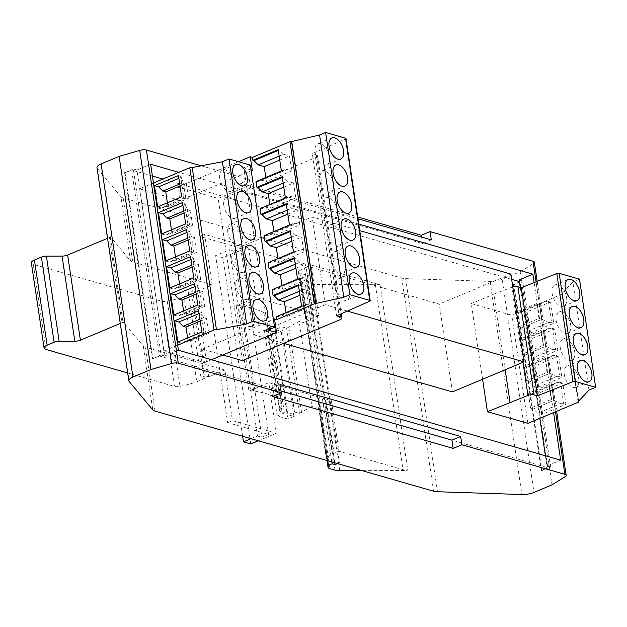 <?xml version="1.0" encoding="UTF-8"?>
<svg xmlns="http://www.w3.org/2000/svg" width="627" height="627" viewBox="0 0 627 627"><rect width="100%" height="100%" fill="white"/><g stroke="black" fill="none" stroke-linecap="round" stroke-linejoin="round"><path stroke-width="0.47" stroke-dasharray="3.13 2.35" d="M159.423 356.026L152.878 358.769L125.079 172.786L131.631 170.042L159.423 356.026L547.818 467.718L520.026 281.735L519.375 281.547M520.026 281.735L513.474 284.478L541.273 470.462L547.818 467.718M560.687 460.155L546.932 465.924L550.569 466.966L541.838 470.626L514.038 284.642L522.769 280.982L550.569 466.966M534.141 282.581L553.57 412.59M520.253 287.425L539.823 418.35M545.412 455.766L546.932 465.924M242.633 436.282L215.633 255.597L229.623 249.734L234.043 251.012L261.882 437.262L268.646 434.425L227.64 422.629L199.801 236.379L204.606 234.373L248.504 246.991L222.946 257.705L215.633 255.597M250.784 443.955L222.946 257.705M107.554 238.315L109.247 237.609L121.967 322.748L120.274 323.461M258.324 440.797L276.342 433.241L268.787 382.689L248.943 391.005L236.214 305.866L256.059 297.551L248.504 246.991M109.247 237.609A2.861 0.972 171.5 0 0 110.266 236.669A2.861 0.972 171.5 0 0 110.18 236.481L130.51 260.863L120.925 196.737A11.443 3.895 -8.5 0 0 123.158 197.96L401.766 278.082A11.443 3.895 171.5 0 0 405.638 278.615L490.048 281.398A11.443 3.895 171.5 0 0 502.133 279.281L520.175 271.726L552.026 484.843M130.51 260.863A11.443 3.895 171.5 0 0 132.744 262.086L212.161 284.924L196.008 291.688L208.736 376.835L224.889 370.063L232.445 420.623L276.342 433.241M212.161 284.924L204.606 234.373M251.004 438.688L257.454 435.984L229.623 249.734M257.454 435.984L261.882 437.262M152.878 358.769L161.084 354.96L133.292 168.976L125.079 172.786M152.353 358.62L124.561 172.637M280.026 384.539L271.295 388.199L280.99 390.989M272.526 396.444L271.295 388.199M227.64 422.629L232.445 420.623M161.084 354.96L164.682 355.995L136.882 170.011L133.292 168.976M150.637 164.25L136.882 170.011M164.682 355.995L178.429 350.234M127.673 372.955L174.455 386.412A5.721 1.952 171.5 0 0 179.988 386.357L167.26 301.211A5.721 1.952 171.5 0 1 161.735 301.266L33.294 264.335L46.014 349.474M520.175 271.726L533.279 263.591A5.721 1.952 171.5 0 0 534.322 262.211M121.967 322.748A2.861 0.972 171.5 0 0 122.994 321.808A2.861 0.972 171.5 0 0 122.908 321.62L143.23 346.002A11.443 3.895 171.5 0 0 145.464 347.225L224.889 370.063M234.043 251.012L240.815 248.174L199.801 236.379M240.815 248.174L268.646 434.425M31.35 262.854A8.582 2.923 171.5 0 0 33.294 264.335M120.925 196.737L97.35 168.467A11.443 3.895 -8.5 0 1 96.997 167.722M201.196 165.802L249.405 179.667L240.674 183.327L357.703 216.981M188.304 292.558L201.024 377.705L205.39 375.871L192.669 290.732L188.304 292.558L191.643 293.522L184.04 296.704L196.768 381.851L204.371 378.661L201.024 377.705M431.29 239.867L422.559 243.527L241.912 191.572L250.643 187.912L357.97 218.784M250.643 187.912L249.405 179.667M240.674 183.327L241.912 191.572M421.595 237.077L422.559 243.527M268.787 382.689L331.377 400.692L326.518 402.73A11.443 3.895 171.5 0 0 324.802 403.569L319.919 406.39A5.721 1.952 171.5 0 0 318.728 407.856A5.721 1.952 171.5 0 0 320.021 408.835L311.909 406.508L299.189 321.361L286.664 328.25L281.789 326.847L275.237 329.59L281.202 331.307L275.088 333.87L287.817 419.008L277.158 415.944L284.36 412.927L282.048 412.26L269.32 327.122L271.632 327.788L284.36 412.927M337.538 463.572L339.403 462.789L311.564 276.546L299.745 273.145A5.721 1.952 171.5 0 1 298.452 272.157A5.721 1.952 171.5 0 1 299.635 270.692L307.191 321.251A5.721 1.952 171.5 0 0 306.007 322.709A5.721 1.952 171.5 0 0 307.301 323.697L299.189 321.361M339.403 462.789L327.576 459.395A5.721 1.952 171.5 0 1 326.283 458.408A5.721 1.952 171.5 0 1 327.474 456.942L332.357 454.12A11.443 3.895 171.5 0 1 334.073 453.282L338.933 451.244L407.918 471.081A11.443 3.895 171.5 0 0 403.137 470.532L362.14 470.65M279.885 408.953L267.165 323.806A11.443 3.895 171.5 0 0 266.734 325.154L279.462 410.293A11.443 3.895 171.5 0 1 279.885 408.953A45.779 15.581 171.5 0 0 281.601 403.576A45.779 15.581 171.5 0 0 276.617 397.816A92.702 31.554 171.5 0 0 253.637 390.927A6.866 2.336 171.5 0 0 248.943 391.005M279.462 410.293A11.443 3.895 171.5 0 0 282.048 412.26M311.909 406.508L299.392 413.397L294.51 411.994L287.965 414.737L293.93 416.446L287.817 419.008M204.371 378.661L191.643 293.522M511.648 279.328L162.895 179.032M152.392 176.015L131.631 170.042M513.474 284.478L514.038 284.642M522.769 280.982L519.14 279.94M358.762 224.105L178.828 172.354M179.988 386.357A54.361 18.504 171.5 0 0 196.768 381.851M167.26 301.211A54.361 18.504 171.5 0 0 184.04 296.704M541.838 470.626L541.273 470.462M192.669 290.732L196.008 291.688M301.571 412.48L288.851 327.333M205.39 375.871L208.736 376.835M331.377 400.692L338.933 451.244M299.635 270.692L304.526 267.87A11.443 3.895 171.5 0 1 306.242 267.031L313.798 317.583L318.657 315.546L311.102 264.994L380.08 284.83A11.443 3.895 171.5 0 0 375.299 284.282L311.948 284.462A11.443 3.895 171.5 0 1 307.159 283.913L302.128 282.463A8.582 2.923 171.5 0 1 300.192 280.99L327.028 460.547M318.657 315.546L256.059 297.551M287.965 414.737L275.237 329.59M294.51 411.994L281.789 326.847M286.664 328.25L299.392 413.397M277.158 415.944L264.429 330.805L275.088 333.87M264.429 330.805L271.632 327.788M313.798 317.583A11.443 3.895 171.5 0 0 312.081 318.422L307.191 321.251M266.734 325.154A11.443 3.895 171.5 0 0 269.32 327.122M267.165 323.806A45.779 15.581 171.5 0 0 268.873 318.43A45.779 15.581 171.5 0 0 263.889 312.677A92.702 31.554 171.5 0 0 240.917 305.78A6.866 2.336 171.5 0 0 236.214 305.866M293.93 416.446L281.202 331.307M327.749 460.759L300.599 279.093L300.215 280.559A8.582 2.923 171.5 0 0 300.192 280.99M300.599 279.093L304.314 277.542L307.199 278.372L311.564 276.546M306.242 267.031L311.102 264.994M331.871 461.942L304.314 277.542M334.763 462.773L307.199 278.372M527.91 423.343L511.75 315.209L471.285 303.57L482.594 379.241M452.396 391.899L439.276 304.095L240.564 246.952L253.684 334.747L283.631 343.361M153.435 182.998L139.617 188.79L163.859 350.987L204.504 362.672L202.482 349.161L222.812 355M139.617 188.79L180.262 200.475L178.24 186.964L218.165 198.445L315.514 157.651A5.721 1.952 171.5 0 0 317.56 155.762A5.721 1.952 171.5 0 0 316.267 154.783L312.293 153.639L345.406 139.061A1.716 0.588 171.5 0 0 345.971 138.52M242.406 360.643L218.165 198.445M347.319 311.086L325.28 304.753L253.684 334.747M325.28 304.753L312.152 216.95L359.741 230.634M240.564 246.952L312.152 216.95M510.872 274.093L439.276 304.095M202.482 349.161L274.516 318.971M204.504 362.672L211.503 359.741M336.534 315.836L312.293 153.639M287.824 214.128L297.59 210.037L299.816 224.936L274.493 235.548L268.528 233.832L293.851 223.228L290.575 225.336L289.455 225.015M273.897 231.535L274.493 235.548M251.074 169.941L243.801 167.848L268.042 330.045M286.014 312.63L286.617 316.651L280.653 314.934L277.377 317.043L276.256 316.721M281.978 285.598L282.573 289.619L276.609 287.903L273.333 290.011L272.212 289.69M269.296 262.979L294.612 252.367L297.896 250.259L272.573 260.871L269.296 262.979L268.176 262.658M272.573 260.871L278.537 262.58L277.933 258.567M268.528 233.832L265.252 235.948L264.132 235.627M269.853 204.504L270.456 208.517L264.492 206.8L261.216 208.916L260.095 208.595M257.172 181.885L282.495 171.273L285.771 169.157L260.456 179.769L257.172 181.885L256.051 181.564M260.456 179.769L266.412 181.485L265.817 177.472M219.763 178.499A11.443 6.435 -112.7 0 1 222.569 170.027A11.443 6.435 -112.7 0 1 234.216 182.661A11.443 6.435 -112.7 0 1 231.41 191.133A11.443 6.435 -112.7 0 1 219.763 178.499M227.844 232.57A11.443 6.435 -112.7 0 1 230.65 224.09A11.443 6.435 -112.7 0 1 242.296 236.724A11.443 6.435 -112.7 0 1 239.49 245.196A11.443 6.435 -112.7 0 1 227.844 232.57M223.808 205.531A11.443 6.435 -112.7 0 1 226.606 197.058A11.443 6.435 -112.7 0 1 238.26 209.692A11.443 6.435 -112.7 0 1 235.454 218.165A11.443 6.435 -112.7 0 1 223.808 205.531M231.888 259.602A11.443 6.435 -112.7 0 1 234.686 251.121A11.443 6.435 -112.7 0 1 246.34 263.755A11.443 6.435 -112.7 0 1 243.535 272.236A11.443 6.435 -112.7 0 1 231.888 259.602M239.969 313.665A11.443 6.435 -112.7 0 1 242.767 305.184A11.443 6.435 -112.7 0 1 254.413 317.818A11.443 6.435 -112.7 0 1 251.615 326.299A11.443 6.435 -112.7 0 1 239.969 313.665M235.924 286.633A11.443 6.435 -112.7 0 1 238.73 278.153A11.443 6.435 -112.7 0 1 250.377 290.787A11.443 6.435 -112.7 0 1 247.571 299.267A11.443 6.435 -112.7 0 1 235.924 286.633M250.353 165.105L243.801 167.848M252.297 170.293L180.262 200.475M163.859 350.987L177.676 345.195M193.767 277.949L195.93 278.568L192.748 257.289L190.584 256.662M169.752 288.012L173.945 289.212L196.737 279.666L195.93 278.568M173.945 289.212L177.222 287.103L197.74 278.506L196.737 279.666M191.846 265.143L195.514 263.606L192.748 257.289M192.136 267.063L198.406 264.437L195.514 263.606L197.74 278.506L200.632 279.336L180.114 287.934L177.222 287.103M179.518 283.921L180.114 287.934M193.555 258.379L191 259.453M198.406 264.437L200.632 279.336M199.927 319.206L203.595 317.67L206.487 318.5L208.713 333.399L188.194 341.997L185.302 341.166L205.821 332.569L208.713 333.399M199.08 313.516L201.635 312.45L203.595 317.67L205.821 332.569L204.817 333.729L204.01 332.639L200.828 311.353L198.665 310.726M201.847 332.012L204.01 332.639M201.635 312.45L200.828 311.353M177.833 342.076L182.026 343.282L204.817 333.729M182.026 343.282L185.302 341.166M187.598 337.984L188.194 341.997M200.217 321.126L206.487 318.5M173.797 315.044L177.99 316.251L181.266 314.135L201.784 305.537L204.676 306.368L202.443 291.469L199.558 290.638L201.784 305.537L200.773 306.697L199.974 305.608L196.792 284.321L194.621 283.694M195.89 292.174L199.558 290.638L196.792 284.321M177.99 316.251L200.773 306.697M183.554 310.953L184.158 314.966L181.266 314.135M197.803 304.981L199.974 305.608M204.676 306.368L184.158 314.966M202.443 291.469L196.18 294.094M197.591 285.41L195.036 286.484M181.642 196.847L183.813 197.474L180.631 176.187L178.46 175.56M157.636 206.91L161.829 208.117L184.612 198.571L183.813 197.474M161.829 208.117L165.105 206.001L185.623 197.403L184.612 198.571M179.73 184.04L183.397 182.504L180.631 176.187M180.02 185.968L186.29 183.335L183.397 182.504L185.623 197.403L188.515 198.234L167.997 206.832L165.105 206.001M167.393 202.819L167.997 206.832M181.43 177.284L178.883 178.35M186.29 183.335L188.515 198.234M187.81 238.111L191.478 236.575L194.37 237.406L196.596 252.305L176.077 260.903L173.185 260.072L193.704 251.474L196.596 252.305M186.956 232.421L189.511 231.347L191.478 236.575L193.704 251.474L192.693 252.634L191.893 251.537L188.711 230.25L186.54 229.631M189.722 250.918L191.893 251.537M189.511 231.347L188.711 230.25M165.716 260.973L169.909 262.18L192.693 252.634M169.909 262.18L173.185 260.072M175.474 256.882L176.077 260.903M188.1 240.031L194.37 237.406M161.672 233.942L165.865 235.149L169.141 233.04L189.66 224.442L192.552 225.273L190.326 210.366L187.434 209.536L189.66 224.442L188.656 225.602L187.849 224.505L184.667 203.219L182.504 202.599M183.766 211.072L187.434 209.536L184.667 203.219M165.865 235.149L188.656 225.602M171.437 229.85L172.033 233.871L169.141 233.04M185.686 223.886L187.849 224.505M192.552 225.273L172.033 233.871M190.326 210.366L184.056 213M185.474 204.316L182.919 205.382M297.59 210.037L291.626 208.321L287.393 204.049L286.273 203.728M293.851 223.228L299.816 224.936M287.237 210.163L291.626 208.321M287.393 204.049L286.382 204.473M265.252 235.948L290.575 225.336M299.949 295.231L309.707 291.14L311.933 306.039L286.617 316.651M280.653 314.934L305.976 304.322L302.692 306.438L301.571 306.117M309.707 291.14L303.742 289.423L299.51 285.152L298.389 284.83M305.976 304.322L311.933 306.039M299.353 291.265L303.742 289.423M299.51 285.152L298.507 285.575M277.377 317.043L302.692 306.438M295.905 268.199L305.67 264.108L299.706 262.392L295.474 258.12L294.353 257.799M305.67 264.108L307.896 279.007L282.573 289.619M297.535 279.078L298.656 279.407L301.932 277.291L307.896 279.007M273.333 290.011L298.656 279.407M276.609 287.903L301.932 277.291M295.317 264.233L299.706 262.392M295.474 258.12L294.463 258.543M291.273 237.194L295.662 235.36L291.43 231.081L290.426 231.504M291.43 231.081L290.309 230.76M297.896 250.259L303.852 251.976L278.537 262.58M293.491 252.046L294.612 252.367M295.662 235.36L301.626 237.069L303.852 251.976M291.868 241.16L301.626 237.069M283.788 187.097L293.546 183.006L287.581 181.289L283.357 177.018L282.236 176.696M293.546 183.006L295.779 197.905L270.456 208.517M285.41 197.983L286.531 198.304L289.815 196.188L295.779 197.905M261.216 208.916L286.531 198.304M264.492 206.8L289.815 196.188M283.192 183.131L287.581 181.289M283.357 177.018L282.346 177.441M279.156 156.099L283.545 154.258L279.313 149.986L278.302 150.409M279.313 149.986L278.192 149.665M285.771 169.157L291.735 170.873L266.412 181.485M281.374 170.952L282.495 171.273M283.545 154.258L289.509 155.974L291.735 170.873M279.744 160.065L289.509 155.974M349.717 291.61A11.443 6.435 67.3 0 0 338.063 278.976A11.443 6.435 67.3 0 0 335.265 287.448A11.443 6.435 67.3 0 0 346.911 300.082A11.443 6.435 67.3 0 0 349.717 291.61M345.673 264.57A11.443 6.435 67.3 0 0 334.026 251.944A11.443 6.435 67.3 0 0 331.221 260.417A11.443 6.435 67.3 0 0 342.875 273.051A11.443 6.435 67.3 0 0 345.673 264.57M341.637 237.539A11.443 6.435 67.3 0 0 329.982 224.905A11.443 6.435 67.3 0 0 327.184 233.385A11.443 6.435 67.3 0 0 338.831 246.019A11.443 6.435 67.3 0 0 341.637 237.539M337.592 210.507A11.443 6.435 67.3 0 0 325.946 197.873A11.443 6.435 67.3 0 0 323.14 206.354A11.443 6.435 67.3 0 0 334.794 218.988A11.443 6.435 67.3 0 0 337.592 210.507M333.556 183.476A11.443 6.435 67.3 0 0 321.902 170.842A11.443 6.435 67.3 0 0 319.104 179.322A11.443 6.435 67.3 0 0 330.75 191.956A11.443 6.435 67.3 0 0 333.556 183.476M329.512 156.444A11.443 6.435 67.3 0 0 317.865 143.81A11.443 6.435 67.3 0 0 315.06 152.29A11.443 6.435 67.3 0 0 326.714 164.917A11.443 6.435 67.3 0 0 329.512 156.444M178.24 186.964L238.519 161.703M588.996 390.08L572.843 281.954L562.176 293.311A1.716 0.588 -8.5 0 1 562.568 293.608A1.716 0.588 -8.5 0 1 561.957 294.173L511.75 315.209M578.337 401.445L562.176 293.311M579.489 279.164L572.843 281.954M556.196 320.522A11.443 6.435 -112.7 0 1 558.994 312.05A11.443 6.435 -112.7 0 1 570.648 324.684A11.443 6.435 -112.7 0 1 567.843 333.156A11.443 6.435 -112.7 0 1 556.196 320.522M552.152 293.491A11.443 6.435 -112.7 0 1 554.958 285.019A11.443 6.435 -112.7 0 1 566.604 297.645A11.443 6.435 -112.7 0 1 563.806 306.125A11.443 6.435 -112.7 0 1 552.152 293.491M564.276 374.593A11.443 6.435 -112.7 0 1 567.074 366.113A11.443 6.435 -112.7 0 1 578.729 378.747A11.443 6.435 -112.7 0 1 575.923 387.227A11.443 6.435 -112.7 0 1 564.276 374.593M560.232 347.554A11.443 6.435 -112.7 0 1 563.038 339.082A11.443 6.435 -112.7 0 1 574.685 351.716A11.443 6.435 -112.7 0 1 571.887 360.188A11.443 6.435 -112.7 0 1 560.232 347.554M505.166 369.789L493.857 294.118L511.789 287.284A4.577 1.56 -8.5 0 1 512.792 286.962M529.423 381.921L549.942 373.324L547.05 372.485L526.531 381.091L529.423 381.921L533.655 386.193L537.848 387.4L534.666 366.113L530.473 364.906L553.257 355.36L558.673 356.05L534.666 366.113M537.848 387.4L561.855 377.336L558.673 356.05M530.567 408.122L533.459 408.953L537.692 413.224L541.885 414.431L565.899 404.368L562.717 383.081L538.703 393.145L534.51 391.938L531.234 394.054L528.342 393.223L530.567 408.122L551.086 399.524L553.978 400.355L551.752 385.456L548.86 384.625L551.086 399.524M541.885 414.431L538.703 393.145M521.343 327.85L541.861 319.253L538.969 318.422L518.451 327.02L521.343 327.85L525.575 332.122L529.768 333.329L526.586 312.042L522.393 310.843L545.177 301.289L550.592 301.987L526.586 312.042M529.768 333.329L553.774 323.273L550.592 301.987M522.487 354.051L525.379 354.882L529.611 359.161L533.804 360.36L557.818 350.305L554.636 329.018L530.622 339.082L526.429 337.875L523.153 339.983L520.261 339.152L522.487 354.051L543.006 345.453L545.898 346.284L543.672 331.385L540.78 330.554L543.006 345.453M533.804 360.36L530.622 339.082M522.393 310.843L519.117 312.951L539.635 304.354L545.177 301.289M548.429 301.36L551.611 322.646L553.774 323.273M518.451 327.02L516.225 312.121L519.117 312.951M551.611 322.646L548.359 322.576L525.575 332.122M538.969 318.422L536.743 303.523L539.635 304.354L541.861 319.253L548.359 322.576M536.743 303.523L516.225 312.121M525.379 354.882L545.898 346.284L552.403 349.607L529.611 359.161M554.636 329.018L552.465 328.391L555.647 349.678L557.818 350.305M523.153 339.983L543.672 331.385L549.221 328.321L552.465 328.391M549.221 328.321L526.429 337.875M555.647 349.678L552.403 349.607M540.78 330.554L520.261 339.152M530.473 364.906L527.197 367.014L547.716 358.417L553.257 355.36M556.51 355.423L559.692 376.709L561.855 377.336M526.531 381.091L524.305 366.184L527.197 367.014M559.692 376.709L556.439 376.639L533.655 386.193M547.05 372.485L544.824 357.586L547.716 358.417L549.942 373.324L556.439 376.639M544.824 357.586L524.305 366.184M533.459 408.953L553.978 400.355L560.483 403.678L537.692 413.224M562.717 383.081L560.546 382.462L563.728 403.741L565.899 404.368M531.234 394.054L551.752 385.456L557.301 382.392L560.546 382.462M557.301 382.392L534.51 391.938M563.728 403.741L560.483 403.678M548.86 384.625L528.342 393.223M471.285 303.57L493.857 294.118M405.638 278.615L437.489 491.74M490.048 281.398L521.899 494.523M161.735 301.266L174.455 386.412M533.279 263.591L565.131 476.708M110.18 236.481L122.908 321.62M536.101 281.797L555.53 411.767M123.158 197.96L132.744 262.086M299.745 273.145L307.301 323.697M320.021 408.835L327.576 459.395M129.201 381.592L97.35 168.467M155.01 411.085L145.464 347.225M143.23 346.002L152.776 409.862M502.133 279.281L533.985 492.407M401.766 278.082L433.618 491.207M380.08 284.83L407.918 471.081M263.889 312.677L276.617 397.816M253.637 390.927L240.917 305.78M326.518 402.73L334.073 453.282M324.802 403.569L332.357 454.12M319.919 406.39L327.474 456.942M339.779 470.712L311.948 284.462M375.299 284.282L403.137 470.532M304.526 267.87L312.081 318.422M300.215 280.559L327.122 460.579M334.998 470.164L307.159 283.913M329.967 468.714L302.128 282.463M316.267 154.783L340.1 314.26M315.514 157.651L339.756 319.841M369.648 301.258L345.406 139.061M522.996 362.312L511.789 287.284M578.11 402.299L561.957 294.173M110.266 236.669L122.994 321.808M537.182 281.366L556.604 411.312M268.873 318.43L281.601 403.576M318.728 407.856L326.283 458.408M298.452 272.157L306.007 322.709M235.666 164.533L222.569 170.027M243.746 218.604L230.65 224.09M239.702 191.572L226.606 197.058M247.783 245.635L234.686 251.121M255.863 299.698L242.767 305.184M251.827 272.667L238.73 278.153M352.084 273.098L338.063 278.976M348.048 246.066L334.026 251.944M344.004 219.035L329.982 224.905M339.967 192.003L325.946 197.873M335.923 164.972L321.902 170.842M331.887 137.932L317.865 143.81M317.56 155.762L341.182 313.79M572.09 306.556L558.994 312.05M568.054 279.524L554.958 285.019M580.171 360.627L567.074 366.113M576.135 333.595L563.038 339.082M578.635 401.123L562.568 293.608M244.506 185.647L231.41 191.133M348.808 213.109L334.794 218.988M352.852 240.141L338.831 246.019M264.712 320.812L251.615 326.299M580.939 327.67L567.843 333.156M589.019 381.733L575.923 387.227M344.772 186.078L330.75 191.956M356.888 267.18L342.875 273.051M260.667 293.781L247.571 299.267M248.551 212.678L235.454 218.165M340.727 159.046L326.714 164.917M252.587 239.71L239.49 245.196M584.983 354.702L571.887 360.188M256.631 266.741L243.535 272.236M576.903 300.639L563.806 306.125M360.933 294.212L346.911 300.082"/><path stroke-width="0.94" d="M520.253 287.425L519.14 279.94L532.887 274.179L534.141 282.581M553.57 412.59L560.687 460.155L178.429 350.234L150.637 164.25L178.828 172.354M539.823 418.35L545.412 455.766M556.604 411.312L566.173 475.337A5.721 1.952 171.5 0 1 565.131 476.708L552.026 484.843L533.985 492.407A11.443 3.895 171.5 0 1 521.899 494.523L437.489 491.74A11.443 3.895 171.5 0 1 433.618 491.207L155.01 411.085A11.443 3.895 -8.5 0 1 152.776 409.862L129.201 381.592A11.443 3.895 -8.5 0 1 128.849 380.84A11.443 3.895 -8.5 0 1 132.948 377.07L150.982 369.515L171.563 363.527A5.721 1.952 -8.5 0 1 178.287 363.174L146.436 150.057L201.196 165.802M171.563 363.527L139.711 150.409A5.721 1.952 -8.5 0 1 146.436 150.057M258.324 440.797L250.784 443.955L243.464 441.847L242.633 436.282M107.554 238.315L67.661 255.032A5.721 1.952 171.5 0 1 62.073 256.098L46.429 256.145L59.157 341.284L74.801 341.245A5.721 1.952 171.5 0 0 80.381 340.179L120.274 323.461M566.173 475.337A5.721 1.952 171.5 0 0 564.88 474.349L461.911 444.739L453.18 448.399L272.526 396.444L281.257 392.792L178.287 363.174M280.99 390.989L451.942 440.154L460.673 436.494L280.026 384.539L281.257 392.792M460.673 436.494L461.911 444.739M453.18 448.399L451.942 440.154M59.157 341.284A5.149 1.756 171.5 0 0 54.126 342.248L47.143 345.171A8.582 2.923 171.5 0 0 44.078 348.001A8.582 2.923 171.5 0 0 46.014 349.474L127.673 372.955M44.078 348.001L31.35 262.854A8.582 2.923 171.5 0 1 34.422 260.033L41.406 257.101L54.126 342.248M150.982 369.515L119.13 156.389L139.711 150.409M128.849 380.84L96.997 167.722A11.443 3.895 -8.5 0 1 101.096 163.953L119.13 156.389M357.703 216.981L421.328 235.274L430.059 231.614L533.028 261.232L536.101 281.797M537.182 281.366L534.322 262.211A5.721 1.952 171.5 0 0 533.028 261.232M357.97 218.784L431.29 239.867L430.059 231.614M421.328 235.274L421.595 237.077M46.429 256.145A5.149 1.756 171.5 0 0 41.406 257.101M243.464 441.847L251.004 438.688M519.375 281.547L511.648 279.328M162.895 179.032L152.392 176.015M532.887 274.179L358.762 224.105M362.14 470.65L339.779 470.712A11.443 3.895 171.5 0 1 334.998 470.164L329.967 468.714A8.582 2.923 171.5 0 1 328.023 467.24A8.582 2.923 171.5 0 1 328.054 466.809L328.438 465.344L327.749 460.759M328.438 465.344L332.145 463.792L331.871 461.942M332.145 463.792L335.037 464.623L337.538 463.572M335.037 464.623L334.763 462.773M572.968 381.663L537.441 395.849L521.28 287.715L556.807 273.537L572.968 381.663A1.716 0.588 -8.5 0 1 575.32 381.451L595.65 387.298L588.996 390.08L578.337 401.445A1.716 0.588 -8.5 0 1 578.729 401.735A1.716 0.588 -8.5 0 1 578.11 402.299L527.91 423.343L487.445 411.704L482.594 379.241M283.631 343.361L452.396 391.899L523.992 361.897L347.319 311.086M222.812 355L242.406 360.643L339.756 319.841A5.721 1.952 171.5 0 0 341.801 317.96A5.721 1.952 171.5 0 0 340.508 316.972L336.534 315.836L369.648 301.258A1.716 0.588 171.5 0 0 370.212 300.717A1.716 0.588 171.5 0 0 369.828 300.419L349.858 294.674L343.792 297.214L314.229 303.868L276.687 319.598L274.516 318.971L276.531 332.49L268.042 330.045L274.595 327.302L253.277 321.173L229.035 158.976L250.353 165.105L274.595 327.302M359.741 230.634L510.872 274.093L523.992 361.897M211.503 359.741L276.531 332.49M315.82 303.703L291.579 141.514L289.987 141.671L252.446 157.401L252.869 160.277L253.99 160.598L258.222 164.87L264.186 166.586L265.817 177.472M269.853 204.504L268.231 193.618L262.266 191.901L258.034 187.63L256.913 187.308L282.236 176.696L285.41 197.983L260.095 208.595L260.95 214.34L262.07 214.661L266.303 218.933L272.267 220.649L287.824 214.128M272.267 220.649L273.897 231.535M252.446 157.401L250.275 156.774L252.297 170.293L251.074 169.941M276.687 319.598L276.256 316.721L301.571 306.117L298.389 284.83L273.074 295.435L274.195 295.764L278.427 300.035L284.392 301.752L286.014 312.63M273.074 295.435L272.212 289.69L297.535 279.078L294.353 257.799L269.03 268.403L270.151 268.724L274.383 273.004L280.347 274.712L281.978 285.598M269.03 268.403L268.176 262.658L293.491 252.046L290.309 230.76L264.994 241.371L266.114 241.693L270.347 245.964L276.311 247.681L277.933 258.567M264.994 241.371L264.132 235.627L289.455 225.015L286.273 203.728L260.95 214.34M256.913 187.308L256.051 181.564L281.374 170.952L278.192 149.665L252.869 160.277M232.86 173.013A11.443 6.435 -112.7 0 1 235.666 164.533A11.443 6.435 -112.7 0 1 247.312 177.167A11.443 6.435 -112.7 0 1 244.506 185.647A11.443 6.435 -112.7 0 1 232.86 173.013M240.94 227.076A11.443 6.435 -112.7 0 1 243.746 218.604A11.443 6.435 -112.7 0 1 255.393 231.238A11.443 6.435 -112.7 0 1 252.587 239.71A11.443 6.435 -112.7 0 1 240.94 227.076M236.904 200.044A11.443 6.435 -112.7 0 1 239.702 191.572A11.443 6.435 -112.7 0 1 251.356 204.198A11.443 6.435 -112.7 0 1 248.551 212.678A11.443 6.435 -112.7 0 1 236.904 200.044M244.985 254.115A11.443 6.435 -112.7 0 1 247.783 245.635A11.443 6.435 -112.7 0 1 259.437 258.269A11.443 6.435 -112.7 0 1 256.631 266.741A11.443 6.435 -112.7 0 1 244.985 254.115M253.065 308.178A11.443 6.435 -112.7 0 1 255.863 299.698A11.443 6.435 -112.7 0 1 267.51 312.332A11.443 6.435 -112.7 0 1 264.712 320.812A11.443 6.435 -112.7 0 1 253.065 308.178M249.021 281.147A11.443 6.435 -112.7 0 1 251.827 272.667A11.443 6.435 -112.7 0 1 263.473 285.301A11.443 6.435 -112.7 0 1 260.667 293.781A11.443 6.435 -112.7 0 1 249.021 281.147M229.035 158.976L222.381 161.766L192.215 167.511A1.716 0.588 171.5 0 0 189.816 167.754L153.435 182.998M194.621 283.694L197.803 304.981L173.797 315.044L170.615 293.757L194.621 283.694M154.454 185.623L157.636 206.91L181.642 196.847L178.46 175.56L154.454 185.623L158.647 186.83L162.879 191.102L165.771 191.933L167.393 202.819M186.54 229.631L189.722 250.918L165.716 260.973L162.534 239.694L186.54 229.631M182.504 202.599L185.686 223.886L161.672 233.942L158.49 212.655L182.504 202.599M166.57 266.726L169.752 288.012L193.767 277.949L190.584 256.662L166.57 266.726L170.763 267.933L174.996 272.204L177.888 273.035L179.518 283.921M198.665 310.726L201.847 332.012L177.833 342.076L174.651 320.789L198.665 310.726M177.676 345.195L214.058 329.951A1.716 0.588 171.5 0 1 216.456 329.708L192.215 167.511M174.996 272.204L191.846 265.143M191 259.453L170.763 267.933M192.136 267.063L177.888 273.035M199.08 313.516L178.844 321.996L183.076 326.267L199.927 319.206M178.844 321.996L174.651 320.789M183.076 326.267L185.968 327.098L187.598 337.984M185.968 327.098L200.217 321.126M195.036 286.484L174.808 294.964L179.04 299.236L181.932 300.067L183.554 310.953M174.808 294.964L170.615 293.757M196.18 294.094L181.932 300.067M179.04 299.236L195.89 292.174M162.879 191.102L179.73 184.04M178.883 178.35L158.647 186.83M180.02 185.968L165.771 191.933M186.956 232.421L166.727 240.893L170.959 245.173L187.81 238.111M166.727 240.893L162.534 239.694M170.959 245.173L173.851 246.003L175.474 256.882M173.851 246.003L188.1 240.031M182.919 205.382L162.683 213.862L166.915 218.133L169.807 218.964L171.437 229.85M162.683 213.862L158.49 212.655M184.056 213L169.807 218.964M166.915 218.133L183.766 211.072M253.277 321.173L246.623 323.963L216.456 329.708M246.623 323.963L222.381 161.766M266.303 218.933L287.237 210.163M286.382 204.473L262.07 214.661M284.392 301.752L299.949 295.231M278.427 300.035L299.353 291.265M298.507 285.575L274.195 295.764M280.347 274.712L295.905 268.199M274.383 273.004L295.317 264.233M294.463 258.543L270.151 268.724M290.426 231.504L266.114 241.693M270.347 245.964L291.273 237.194M276.311 247.681L291.868 241.16M268.231 193.618L283.788 187.097M262.266 191.901L283.192 183.131M282.346 177.441L258.034 187.63M278.302 150.409L253.99 160.598M258.222 164.87L279.156 156.099M264.186 166.586L279.744 160.065M349.278 281.578A11.443 6.435 -112.7 0 1 352.084 273.098A11.443 6.435 -112.7 0 1 363.731 285.732A11.443 6.435 -112.7 0 1 360.933 294.212A11.443 6.435 -112.7 0 1 349.278 281.578M345.242 254.546A11.443 6.435 -112.7 0 1 348.048 246.066A11.443 6.435 -112.7 0 1 359.694 258.7A11.443 6.435 -112.7 0 1 356.888 267.18A11.443 6.435 -112.7 0 1 345.242 254.546M341.198 227.507A11.443 6.435 -112.7 0 1 344.004 219.035A11.443 6.435 -112.7 0 1 355.65 231.669A11.443 6.435 -112.7 0 1 352.852 240.141A11.443 6.435 -112.7 0 1 341.198 227.507M370.212 300.717L345.971 138.52A1.716 0.588 171.5 0 0 345.587 138.222L325.617 132.477L349.858 294.674M337.161 200.475A11.443 6.435 -112.7 0 1 339.967 192.003A11.443 6.435 -112.7 0 1 351.614 204.637A11.443 6.435 -112.7 0 1 348.808 213.109A11.443 6.435 -112.7 0 1 337.161 200.475M333.117 173.444A11.443 6.435 -112.7 0 1 335.923 164.972A11.443 6.435 -112.7 0 1 347.57 177.598A11.443 6.435 -112.7 0 1 344.772 186.078A11.443 6.435 -112.7 0 1 333.117 173.444M329.081 146.412A11.443 6.435 -112.7 0 1 331.887 137.932A11.443 6.435 -112.7 0 1 343.533 150.566A11.443 6.435 -112.7 0 1 340.727 159.046A11.443 6.435 -112.7 0 1 329.081 146.412M325.617 132.477L319.558 135.017L343.792 297.214M319.558 135.017L291.759 141.561L316 303.758M238.519 161.703L250.275 156.774M537.441 395.849L534.079 394.885A4.577 1.56 -8.5 0 0 527.942 395.418L487.445 411.704M595.65 387.298L579.489 279.164L559.159 273.317A1.716 0.588 -8.5 0 0 556.807 273.537M569.292 315.036A11.443 6.435 -112.7 0 1 572.09 306.556A11.443 6.435 -112.7 0 1 583.745 319.19A11.443 6.435 -112.7 0 1 580.939 327.67A11.443 6.435 -112.7 0 1 569.292 315.036M565.248 288.005A11.443 6.435 -112.7 0 1 568.054 279.524A11.443 6.435 -112.7 0 1 579.701 292.158A11.443 6.435 -112.7 0 1 576.903 300.639A11.443 6.435 -112.7 0 1 565.248 288.005M577.373 369.099A11.443 6.435 -112.7 0 1 580.171 360.627A11.443 6.435 -112.7 0 1 591.825 373.261A11.443 6.435 -112.7 0 1 589.019 381.733A11.443 6.435 -112.7 0 1 577.373 369.099M573.329 342.068A11.443 6.435 -112.7 0 1 576.135 333.595A11.443 6.435 -112.7 0 1 587.781 346.229A11.443 6.435 -112.7 0 1 584.983 354.702A11.443 6.435 -112.7 0 1 573.329 342.068M512.792 286.962A4.577 1.56 -8.5 0 1 517.918 286.751L521.28 287.715M510.017 402.244L505.166 369.789M62.073 256.098L74.801 341.245M67.661 255.032L80.381 340.179M34.422 260.033L47.143 345.171M132.948 377.07L101.096 163.953M555.53 411.767L564.88 474.349M327.122 460.579L328.054 466.809M340.1 314.26L340.508 316.972M289.987 141.671L314.229 303.868M189.816 167.754L214.058 329.951M369.828 300.419L345.587 138.222M575.32 381.451L559.159 273.317M517.918 286.751L534.079 394.885M527.942 395.418L522.996 362.312M327.028 460.547L328.023 467.24M341.182 313.79L341.801 317.96M578.729 401.735L578.635 401.123"/></g></svg>
